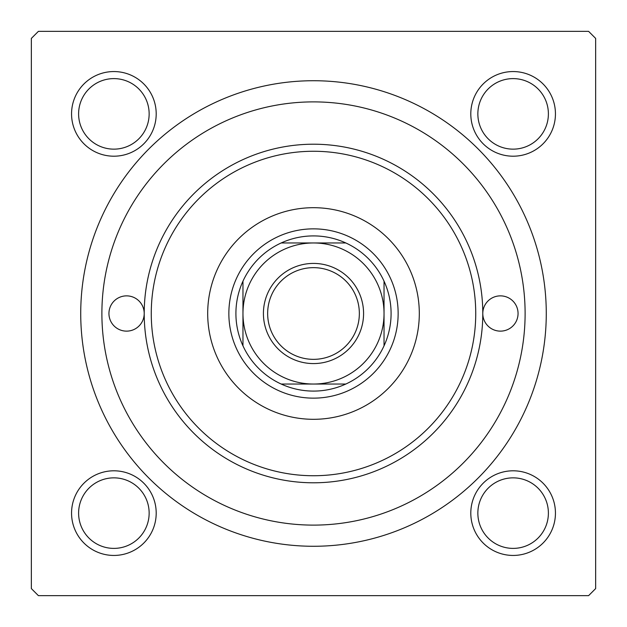 <?xml version="1.0" encoding="UTF-8"?>
<svg xmlns="http://www.w3.org/2000/svg" width="627" height="627" viewBox="0 0 627 627"><rect width="100%" height="100%" fill="white"/><g stroke="black" fill="none" stroke-linecap="round" stroke-linejoin="round"><path stroke-width="0.94" d="M71.556 513.121A42.322 42.322 0 0 1 113.879 470.799A42.322 42.322 0 0 1 156.201 513.121A42.322 42.322 0 0 1 113.879 555.444A42.322 42.322 0 0 1 71.556 513.121M149.148 513.121A35.269 35.269 0 0 0 113.879 477.852A35.269 35.269 0 0 0 78.61 513.121A35.269 35.269 0 0 0 113.879 548.39A35.269 35.269 0 0 0 149.148 513.121M71.556 113.879A42.322 42.322 0 0 1 113.879 71.556A42.322 42.322 0 0 1 156.201 113.879A42.322 42.322 0 0 1 113.879 156.201A42.322 42.322 0 0 1 71.556 113.879M149.148 113.879A35.269 35.269 0 0 0 113.879 78.61A35.269 35.269 0 0 0 78.61 113.879A35.269 35.269 0 0 0 113.879 149.148A35.269 35.269 0 0 0 149.148 113.879M470.799 113.879A42.322 42.322 0 0 1 513.121 71.556A42.322 42.322 0 0 1 555.444 113.879A42.322 42.322 0 0 1 513.121 156.201A42.322 42.322 0 0 1 470.799 113.879M548.39 113.879A35.269 35.269 0 0 0 513.121 78.61A35.269 35.269 0 0 0 477.852 113.879A35.269 35.269 0 0 0 513.121 149.148A35.269 35.269 0 0 0 548.39 113.879M470.799 513.121A42.322 42.322 0 0 1 513.121 470.799A42.322 42.322 0 0 1 555.444 513.121A42.322 42.322 0 0 1 513.121 555.444A42.322 42.322 0 0 1 470.799 513.121M548.39 513.121A35.269 35.269 0 0 0 513.121 477.852A35.269 35.269 0 0 0 477.852 513.121A35.269 35.269 0 0 0 513.121 548.39A35.269 35.269 0 0 0 548.39 513.121M80.726 313.5A232.774 232.774 0 0 1 313.5 80.726A232.774 232.774 0 0 1 546.274 313.5A232.774 232.774 0 0 1 313.5 546.274A232.774 232.774 0 0 1 80.726 313.5M588.596 31.35L38.404 31.35L31.35 38.404L31.35 588.596L38.404 595.65L588.596 595.65L595.65 588.596L595.65 38.404L588.596 31.35M518.059 313.5A17.634 17.634 0 0 0 500.424 295.866A17.634 17.634 0 0 0 482.79 313.5A169.29 169.29 0 0 1 313.5 482.79A169.29 169.29 0 0 1 144.21 313.5A17.634 17.634 0 0 0 126.576 295.866A17.634 17.634 0 0 0 108.941 313.5A17.634 17.634 0 0 0 126.576 331.134A17.634 17.634 0 0 0 144.21 313.5A169.29 169.29 0 0 1 313.5 144.21A169.29 169.29 0 0 1 482.79 313.5A17.634 17.634 0 0 0 500.424 331.134A17.634 17.634 0 0 0 518.059 313.5M419.306 313.5A105.806 105.806 0 0 0 313.5 207.694A105.806 105.806 0 0 0 207.694 313.5A105.806 105.806 0 0 0 313.5 419.306A105.806 105.806 0 0 0 419.306 313.5M151.264 313.5A162.236 162.236 0 0 0 313.5 475.736A162.236 162.236 0 0 0 475.736 313.5A162.236 162.236 0 0 0 313.5 151.264A162.236 162.236 0 0 0 151.264 313.5M101.887 313.5A211.612 211.612 0 0 0 313.5 525.112A211.612 211.612 0 0 0 525.112 313.5A211.612 211.612 0 0 0 313.5 101.887A211.612 211.612 0 0 0 101.887 313.5M313.5 263.418A50.082 50.082 0 0 1 363.582 313.5A50.082 50.082 0 0 1 313.5 363.582A50.082 50.082 0 0 1 263.418 313.5A50.082 50.082 0 0 1 313.5 263.418M313.5 359.349A45.849 45.849 0 0 0 359.349 313.5A45.849 45.849 0 0 0 313.5 267.651A45.849 45.849 0 0 0 267.651 313.5A45.849 45.849 0 0 0 313.5 359.349M313.5 235.909A77.591 77.591 0 0 0 281.178 242.962L345.822 242.962A77.591 77.591 0 0 0 313.5 235.909M313.5 398.145A84.645 84.645 0 0 1 228.855 313.5A84.645 84.645 0 0 1 313.5 228.855A84.645 84.645 0 0 1 398.145 313.5A84.645 84.645 0 0 1 313.5 398.145M281.178 384.037A77.591 77.591 0 0 0 345.822 384.037L281.178 384.037A77.591 77.591 0 0 1 242.962 345.822L242.962 281.178A77.591 77.591 0 0 0 242.962 345.822M384.037 345.822A77.591 77.591 0 0 0 384.037 281.178L384.037 345.822A77.591 77.591 0 0 1 345.822 384.037M384.037 313.5A70.537 70.537 0 0 0 313.5 242.962A70.537 70.537 0 0 0 242.962 313.5A70.537 70.537 0 0 0 313.5 384.037A70.537 70.537 0 0 0 384.037 313.5M345.822 242.962A77.591 77.591 0 0 1 384.037 281.178M242.962 281.178A77.591 77.591 0 0 1 281.178 242.962"/></g></svg>
